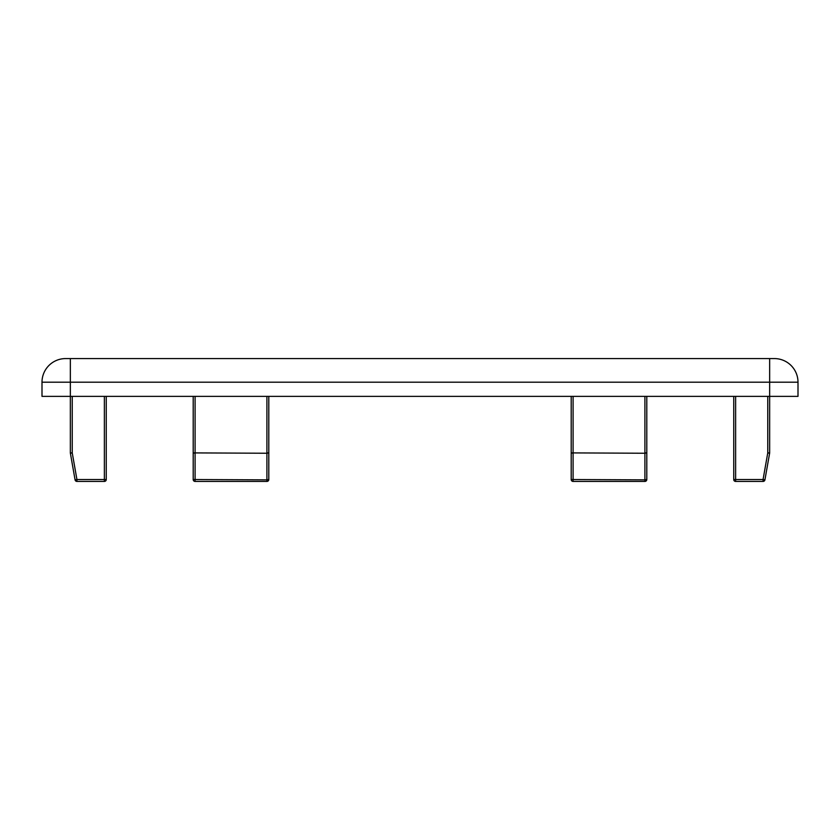 <?xml version="1.0" encoding="UTF-8"?>
<svg xmlns="http://www.w3.org/2000/svg" width="840" height="840" viewBox="0 0 840 840"><rect width="100%" height="100%" fill="white"/><g stroke="black" fill="none" stroke-linecap="round" stroke-linejoin="round"><path stroke-width="1.26" d="M106.26 396.375L106.26 479.535A1.89 1.89 0 0 1 104.37 481.425L76.933 481.425A1.89 1.89 0 0 1 75.075 479.861L70.382 453.243A1.89 1.89 0 0 1 70.35 452.907L70.35 396.375L42 396.375L42 382.2A23.625 23.625 0 0 1 65.625 358.575L774.375 358.575A23.625 23.625 0 0 1 798 382.2L798 396.375L769.65 396.375L769.65 452.907A1.89 1.89 0 0 1 769.619 453.243L764.925 479.861A1.89 1.89 0 0 1 763.067 481.425L735.63 481.425A1.89 1.89 0 0 1 733.74 479.535L733.74 396.375M268.8 396.375L268.8 479.535A1.89 1.89 0 0 1 266.91 481.425L195.09 481.425A1.89 1.89 0 0 1 193.2 479.535L193.2 396.375M268.8 479.535L268.8 452.907L268.8 479.535L266.91 479.861L266.91 453.243L268.8 452.907L266.91 452.907L266.91 396.375M72.24 396.375L72.24 452.907L76.933 479.535L75.075 479.861A1.89 1.89 0 0 0 76.933 481.425A1.89 1.89 0 0 1 75.075 479.861A1.89 1.89 0 0 0 76.933 481.425A1.89 1.89 0 0 1 75.075 479.861L70.382 453.243A1.89 1.89 0 0 1 70.35 452.907L70.35 396.375L769.65 396.375L769.65 382.2L70.35 382.2L70.35 396.375M646.8 396.375L646.8 479.535A1.89 1.89 0 0 1 644.91 481.425L573.09 481.425A1.89 1.89 0 0 1 571.2 479.535L571.2 396.375M646.8 479.535L646.8 452.907L646.8 479.535L644.91 479.861L644.91 453.243L646.8 452.907L644.91 452.907L644.91 396.375M769.65 358.575L769.65 382.2L798 382.2A23.625 23.625 0 0 0 774.375 358.575M735.63 396.375L735.63 481.425A1.89 1.89 0 0 1 733.74 479.535L763.067 479.535L767.76 452.907L767.76 396.375M769.65 452.907A1.89 1.89 0 0 1 769.619 453.243A1.89 1.89 0 0 0 769.65 452.907A1.89 1.89 0 0 1 769.619 453.243L767.76 452.907L769.65 452.907M571.2 479.535L644.91 479.861L644.91 481.425M573.09 396.375L573.09 452.907L571.2 452.907L573.09 453.243L573.09 481.425M193.2 479.535L266.91 479.861L266.91 481.425M195.09 396.375L195.09 452.907L193.2 452.907L195.09 453.243L195.09 481.425M76.933 481.425L76.933 479.535L106.26 479.535A1.89 1.89 0 0 1 104.37 481.425L104.37 396.375M195.09 452.907L266.91 453.243L195.09 452.907M573.09 452.907L644.91 453.243L573.09 452.907M70.35 358.575L70.35 382.2L42 382.2A23.625 23.625 0 0 1 65.625 358.575M763.067 481.425L763.067 479.535L764.925 479.861M70.382 453.243L72.24 452.907L70.35 452.907A1.89 1.89 0 0 0 70.382 453.243M106.26 479.535A1.89 1.89 0 0 1 104.37 481.425"/></g></svg>

